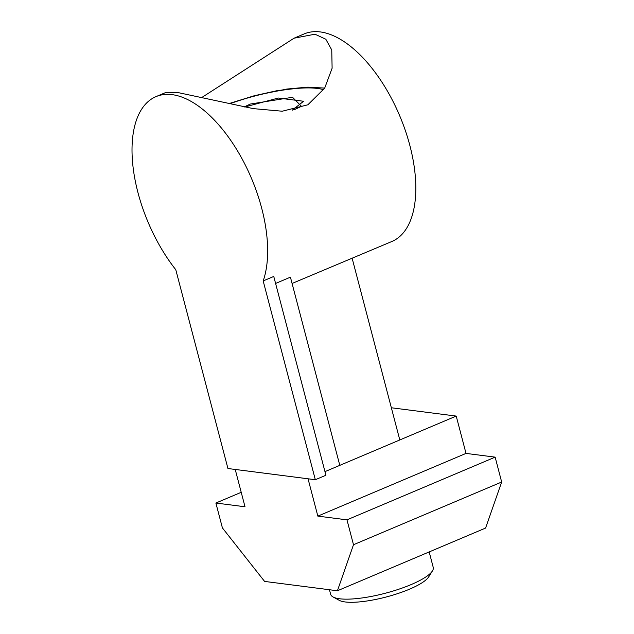 <?xml version="1.0" encoding="UTF-8"?>
<svg xmlns="http://www.w3.org/2000/svg" width="634" height="634" viewBox="0 0 634 634"><rect width="100%" height="100%" fill="white"/><g stroke="black" fill="none" stroke-linecap="round" stroke-linejoin="round"><path stroke-width="0.95" d="M202.214 97.232L294.057 38.199L314.971 34.204L325.821 39.229L331.748 49.951L332.113 68.234L324.663 88.174L307.87 104.792L282.241 111.219L253.37 108.628L177.377 92.437L165.95 92.413L155.916 96.661A112.67 56.141 -112.9 0 0 137.927 192.482A112.67 56.141 -112.9 0 0 175.784 269.719L227.939 468.518L315.328 479.724L325.916 475.246L273.761 276.456L263.173 280.933A112.67 56.141 -112.9 0 0 261.731 208.364A112.67 56.141 -112.9 0 0 155.916 96.661M292.076 283.461L391.915 241.475A112.67 56.141 -112.9 0 0 409.905 145.654A112.67 56.141 -112.9 0 0 304.09 33.951L294.057 38.199M391.352 407.765L456.218 416.078L324.965 471.633L339.8 465.356L290.427 277.169L275.6 283.453M263.173 280.933L315.328 479.724M317.84 516.116L346.972 519.848L353.495 544.733L337.423 590.761L264.592 581.418L222.407 527.916L215.877 503.031L245.009 506.772L235.222 469.445L308.045 478.789L317.84 516.116L466.014 453.405L495.146 457.138L346.972 519.848M456.218 416.078L466.014 453.405M495.146 457.138L501.668 482.022L485.596 528.051L337.423 590.761M241.221 492.309L215.877 503.031M501.668 482.022L353.495 544.733M244.732 106.987L278.366 98.032L303.599 101.266L292.195 110.237M409.469 589.2A47.716 11.547 165.3 0 1 339.285 600.343L333.096 596.982A53.018 12.831 -14.7 0 0 411.078 584.596A53.018 12.831 -14.7 0 0 432.428 570.925A53.018 12.831 -14.7 0 0 433.236 567.406L429.178 551.929L433.236 567.406A53.018 12.831 -14.7 0 1 432.428 570.925A53.018 12.831 -14.7 0 1 430.7 573.049A53.018 12.831 -14.7 0 1 381.779 594.137A53.018 12.831 -14.7 0 1 333.096 596.982A53.018 12.831 -14.7 0 1 330.663 594.312A53.018 12.831 -14.7 0 0 333.096 596.982L339.285 600.343A47.716 11.547 165.3 0 0 383.102 597.783A47.716 11.547 165.3 0 0 427.126 578.81A47.716 11.547 165.3 0 0 428.687 576.892A47.716 11.547 165.3 0 1 409.469 589.2M244.304 106.9L250.311 104.047L292.536 97.287L301.451 106.322L293.883 109.912M323.665 89.766A72.902 17.641 -14.7 0 0 229.896 103.746A72.902 17.641 -14.7 0 1 323.665 89.766M229.096 103.556L254.274 95.742L277.565 90.559L307.894 87.151L324.719 88.086L307.236 87.175L286.79 89.061L254.979 95.56L229.096 103.556M330.663 594.312L329.458 589.739L330.663 594.312M399.8 439.956L352.147 258.307L399.8 439.956M428.687 576.892L432.428 570.925L428.687 576.892"/></g></svg>
